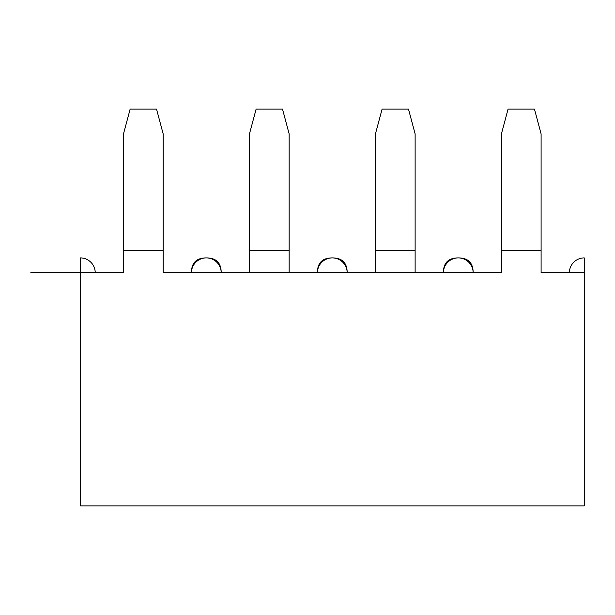 <?xml version="1.0" encoding="UTF-8"?>
<svg xmlns="http://www.w3.org/2000/svg" width="615" height="615" viewBox="0 0 615 615"><rect width="100%" height="100%" fill="white"/><g stroke="black" fill="none" stroke-linecap="round" stroke-linejoin="round"><path stroke-width="0.92" d="M584.25 257.9L584.25 505.884L80.35 505.884L584.25 505.884L584.25 257.9A14.875 14.875 0 0 0 569.375 272.783A14.875 14.875 0 0 1 584.25 257.9M123.5 272.783L30.75 272.783L80.35 272.783L80.35 257.9L80.35 505.884L80.35 272.783L123.5 272.783L123.5 133.909L123.5 250.466L163.175 250.466L163.175 272.783L249.475 272.783L249.475 133.909L249.475 250.466L289.15 250.466L289.15 272.783L375.45 272.783L375.45 133.909L375.45 250.466L415.125 250.466L415.125 272.783L501.425 272.783L501.425 133.909L501.425 250.466L541.1 250.466L541.1 272.783L584.25 272.783L541.1 272.783M163.175 272.783L501.425 272.783M95.225 272.783A14.875 14.875 0 0 0 80.35 257.9A14.875 14.875 0 0 1 95.225 272.783M163.175 133.909L163.175 250.466L163.175 133.909L156.525 109.116L130.142 109.116L123.5 133.909L130.142 109.116L156.525 109.116L163.175 133.909M289.15 133.909L289.15 250.466L289.15 133.909L282.508 109.116L256.117 109.116L249.475 133.909L256.117 109.116L282.508 109.116L289.15 133.909M221.2 272.783C221.2 262.866 216.242 257.9 206.325 257.9C196.4 257.9 191.442 262.866 191.442 272.783A14.875 14.875 0 0 1 206.325 257.9A14.875 14.875 0 0 1 221.2 272.783M249.475 272.783L289.15 272.783M289.15 250.466L249.475 250.466M163.175 250.466L123.5 250.466M415.125 133.909L415.125 250.466L415.125 133.909L408.483 109.116L382.092 109.116L375.45 133.909L382.092 109.116L408.483 109.116L415.125 133.909M541.1 133.909L541.1 250.466L541.1 133.909L534.458 109.116L508.067 109.116L501.425 133.909L508.067 109.116L534.458 109.116L541.1 133.909M541.1 250.466L501.425 250.466M375.45 272.783L415.125 272.783M415.125 250.466L375.45 250.466M347.175 272.783C347.175 262.866 342.217 257.9 332.3 257.9C322.375 257.9 317.417 262.866 317.417 272.783A14.875 14.875 0 0 1 332.3 257.9A14.875 14.875 0 0 1 347.175 272.783M473.15 272.783C473.15 262.866 468.192 257.9 458.275 257.9C448.358 257.9 443.392 262.866 443.392 272.783A14.875 14.875 0 0 1 458.275 257.9A14.875 14.875 0 0 1 473.15 272.783"/></g></svg>
